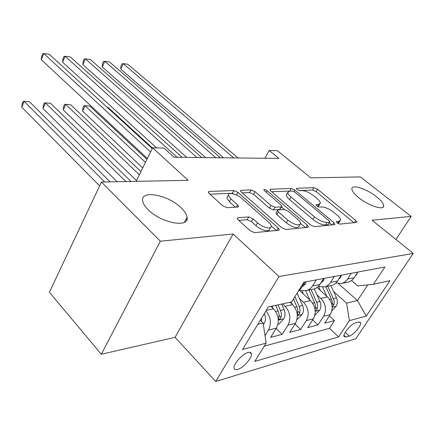 <?xml version="1.0" encoding="UTF-8"?>
<svg xmlns="http://www.w3.org/2000/svg" width="435" height="435" viewBox="0 0 435 435"><rect width="100%" height="100%" fill="white"/><g stroke="black" fill="none" stroke-linecap="round" stroke-linejoin="round"><path stroke-width="0.65" d="M337.147 222.916L339.838 224.107L356.45 222.448L356.917 222.095L355.765 220.496L317.588 189.274L313.972 187.659L296.784 188.279L296.376 188.556L297.072 189.529L299.693 190.699L301.966 190.606C305.544 190.807 309.508 192.575 313.863 195.908L317.017 198.512C319.257 200.399 320.377 201.965 320.383 203.205L318.643 204.455L316.006 204.88L316.751 205.929L319.41 207.103L321.65 206.951C325.195 207.076 329.213 208.865 333.71 212.307L336.973 215.004C339.387 217.043 340.583 218.729 340.562 220.056L338.925 221.301L336.347 221.79L337.147 222.916M181.123 207.799C168.209 194.798 140.184 189.442 142.696 200.975C143.148 203.602 144.969 206.5 148.145 209.67C161.064 223.101 189.442 228.304 187.077 217.293C186.697 214.406 184.712 211.241 181.123 207.799M376.487 196.712C366.857 188.953 351.948 184.021 351.888 188.703C351.839 190.911 354.139 193.912 358.793 197.718C368.429 205.619 383.616 210.627 383.681 206.049C383.762 203.732 381.364 200.622 376.487 196.712M237.624 369.473C243.176 368.053 252.175 357.951 251.414 353.976C251.196 352.47 250.065 351.98 248.015 352.497C242.572 353.737 233.367 363.959 234.073 367.972C234.286 369.565 235.471 370.065 237.624 369.473M238.108 217.707L237.271 218.408L238.277 219.969L250.087 230.702L254.578 232.643L278.628 230.24L279.341 229.636L278.253 227.983L237.929 192.379L233.764 190.546L209.143 191.438L208.251 192.123L209.159 193.499L222.666 205.777L227.07 207.696L237.727 207.049L238.543 206.402L237.57 204.928L230.871 198.931L228.353 195.146C227.896 191.737 237.031 193.988 241.8 198.403L268.384 221.942C270.222 223.606 271.174 225.047 271.228 226.276C271.549 229.68 262.512 227.451 257.612 222.872L253.061 218.794L248.711 216.902L238.108 217.707L237.423 218.925M395.948 239.467L411.124 216.385L360.327 176.898L310.829 177.882L277.367 150.689L269.221 150.499L278.906 158.427L174.049 157.242L163.892 148.052L152.609 147.791L136.122 181.357M160.352 241.202L101.322 354.248L175.071 337.326L233.127 234.003L160.352 241.202L101.431 182.047L188.165 180.324L152.609 147.791M233.127 234.003L278.987 276.513L413.25 253.42L355.835 338.734L215.695 381.473L278.987 276.513M411.124 216.385L372.11 220.246L413.25 253.42M310.4 224.879L314.44 226.651L334.439 224.65L334.972 224.237L333.835 222.617L294.974 190.155L291.205 188.48L270.575 189.22L269.907 189.698L270.88 191.095L310.4 224.879M307.795 227.315L285.909 229.506L281.657 227.652L241.409 192.243L240.468 190.851L241.24 190.28L251.049 189.926L255.095 191.71L270.929 205.456L275.012 207.25L281.222 206.853L281.885 206.348L280.858 204.852L264.48 190.769L263.806 189.796C264.262 189.181 265.345 189.475 267.052 190.671L307.295 225.178L308.41 226.82L307.795 227.315M101.322 354.248L49.389 292.287L101.431 182.047M265.932 310.971C270.853 317.099 271.696 323.471 268.455 330.078L276.394 328.088L270.619 337.391L282.206 334.346L276.171 328.447M282.538 303.875L285.05 306.256C290.254 312.189 291.216 318.496 287.937 325.19L295.414 323.314L289.705 332.373L300.628 329.496L294.941 324.059M299.492 298.524L303.451 302.205C308.584 307.942 309.535 314.07 306.3 320.579L313.347 318.812L307.703 327.637L318.023 324.923L323.624 316.229C326.821 309.889 325.886 303.94 320.823 298.383L316.984 294.881M312.656 319.888L318.023 324.923M276.394 328.088C279.689 321.28 278.715 314.853 273.479 308.806L270.945 306.37M295.414 323.314C298.671 316.691 297.714 310.459 292.543 304.609L290.042 302.254M313.347 318.812C316.566 312.368 315.625 306.316 310.519 300.65L299.383 290.379M358.696 322.063L355.341 322.993C351.241 323.874 342.932 333.667 343.949 336.413L345.945 337.098L349.327 336.092C353.459 335.097 361.599 325.434 360.566 322.726L358.696 322.063M257.852 324.276L263.131 323.015L266.138 343.117L254.796 361.42L338.642 336.869L349.381 320.638L346.581 303.13L333.52 291.428M266.138 343.117L242.523 349.49L268.39 306.925L291.684 301.901L303.886 282.212L384.893 266.97L373.453 284.267L389.961 280.705L366.254 316.087L349.381 320.638M264.257 346.151L329.442 328.3L334.471 320.595L324.711 323.161L330.285 314.559C333.466 308.284 332.541 302.401 327.501 296.909L317.099 287.491M335.782 283.098L341.638 283.435C344.107 282.772 346.091 281.304 347.598 279.02L351.29 273.294M347.277 282.293L348.207 282.103C350.659 281.445 352.638 279.993 354.139 277.737L357.809 272.065M298.22 291.352L301.156 288.166L304.978 282.005M316.316 279.874L312.526 285.925C310.976 288.334 308.937 289.884 306.403 290.564L303.103 290.819L299.813 289.933M312.83 289.264L313.787 289.068C316.31 288.389 318.338 286.861 319.877 284.479L323.651 278.492M334.325 276.486L330.584 282.369C329.056 284.713 327.038 286.225 324.537 286.893L318.333 286.431M330.556 285.675L331.497 285.485C333.982 284.816 335.989 283.326 337.511 281.01L341.23 275.186M306.3 320.579L300.628 329.496M287.937 325.19L282.206 334.346M268.455 330.078L265.024 335.651M263.131 323.015L260.304 320.236M346.581 303.13L357.467 300.536L367.776 284.876M338.441 283.691L357.467 300.536L366.254 316.087M351.556 280.504L357.798 285.953L373.453 284.267M175.071 337.326L215.695 381.473M269.221 150.499L264.904 158.269M329.398 315.924L334.471 320.595M329.442 328.3L338.642 336.869M338.196 223.617L339.991 220.985M318.067 206.755L319.823 204.135M353.932 222.698L316.158 191.683L312.542 190.068L299.079 190.606M290.477 191.068L271.592 191.704M331.965 224.895L329.366 222.72M329.485 222.198L329.866 221.904L329.077 220.779L294.914 192.178L292.26 190.998L289.786 191.095L287.818 192.487C287.85 193.706 288.927 195.223 291.031 197.039L314.538 216.891C319.208 220.523 323.39 222.367 327.082 222.426L329.485 222.198L327.925 224.748L329.73 222.127M286.969 193.961L286.35 195.027C286.377 196.25 287.443 197.767 289.547 199.594L291.031 197.039M327.925 224.748L325.51 224.987C321.818 224.938 317.642 223.101 312.988 219.468L289.547 199.594M242.137 192.879L249.565 192.585L251.049 189.926M281.662 206.739L279.689 209.496L273.474 209.92L269.395 208.131L253.605 194.363L249.565 192.585M281.51 206.995L284.43 209.507M300.607 223.438L305.386 227.559M287.872 220.164C294.549 224.922 298.796 226.08 300.612 223.633C300.59 222.448 299.617 221.007 297.692 219.322L288.351 211.29L284.311 209.512L278.117 209.936L277.432 210.469L278.471 212.003L287.872 220.164L286.284 222.856C292.951 227.614 297.197 228.761 299.019 226.298L299.976 224.688M276.122 212.731L275.882 213.145L276.916 214.683L278.471 212.003M286.284 222.856L276.916 214.683M270.467 227.587L269.608 229.06C269.917 232.48 260.886 230.273 255.997 225.683L251.463 221.605L247.118 219.718L238.739 220.387M227.57 196.582L226.836 197.92L229.343 201.715L230.871 198.931M235.433 207.19L229.343 201.715M236.091 194.82L232.268 193.276L209.893 194.168M276.312 230.468L271.195 225.934M331.823 310.933L336.152 306.196C337.598 303.635 337.701 300.857 336.451 297.85L330.866 285.616M326.783 296.262L322.672 287.176M320.405 290.488L318.627 286.54M332.166 306.811L333.96 304.919L334.27 302.662L334.004 300.329L327.794 286.235M325.837 286.632L331.791 299.862L332.313 302.646L332.014 305.375M152.484 148.047L108.054 107.374L107.151 107.314M357.391 272.712L356.858 274.24L355.357 275.85M233.687 157.916L123.263 63.668L127.754 64.239L238.016 157.965M223.563 157.802L120.751 69.198L123.263 63.668L121.936 63.853L120.935 66.06L120.751 69.198M314.831 315.364L319.681 310.139C321.15 307.512 321.247 304.652 319.981 301.558L314.309 288.922M309.861 300.041L305.707 290.716M303.402 294.087L301.863 290.618M146.921 159.379L89.751 106.069L85.042 105.732L82.645 111.137L142.713 167.943M315.239 310.704C315.935 310.943 316.637 310.324 317.327 308.845L317.632 306.05L317.104 303.195L311.079 289.618M309.008 290.036L315.19 304.13L315.582 307.007L315.152 309.851M82.645 111.137L82.938 107.88L83.895 105.721L85.042 105.732L145.464 162.342M296.915 319.774L302.265 314.304C303.75 311.607 303.847 308.671 302.564 305.484L297.11 293.136M291.95 304.054L291.064 302.031M140.924 171.586L70.606 104.699L65.68 104.346L63.282 109.881L136.514 180.563M293.527 298.927L297.589 308.649L297.866 311.128L297.442 314.75C298.089 315.31 298.856 314.728 299.731 313.004L300.041 310.128L299.65 307.665L294.925 296.67M63.282 109.881L63.64 106.553L64.592 104.346L65.68 104.346L139.352 174.783M185.979 219.37L186.669 220.034M277.911 324.45L278.77 324.238L283.816 318.724C285.317 315.951 285.414 312.923 284.109 309.638L281.69 304.054M272.962 308.317L272.027 306.137M131.033 181.46L50.558 103.264L45.398 102.894L43.005 108.565L117.173 181.732M275.736 305.337L278.808 312.944L279.085 315.495L278.666 319.187C279.352 319.812 280.156 319.219 281.081 317.409L281.401 314.956L281.119 312.412L278.052 304.837M43.005 108.565L43.435 105.161L44.386 102.899L45.398 102.894L125.905 181.558M263.338 324.39L264.23 323.406C265.747 320.557 265.85 317.441 264.529 314.048L264.339 313.597M110.126 181.874L29.547 101.763L24.137 101.371L21.75 107.184L99.631 185.854M261.44 321.351L261.533 318.213M21.75 107.184L22.256 103.704L23.202 101.388L24.137 101.371L104.726 181.982M341.377 275.159L340.659 277.345L338.522 279.422M215.809 157.715L104.77 61.308L109.473 61.906L220.366 157.764M205.608 157.6L102.252 66.974L104.77 61.308L103.497 61.509L102.497 63.771L102.252 66.974M324.195 278.389L323.51 280.629L320.758 283.082M196.984 157.503L85.401 58.839L90.328 59.464L201.78 157.557M186.707 157.388L82.884 64.646L85.401 58.839L84.194 59.057L83.188 61.373L82.884 64.646M305.968 281.82L305.31 284.12L301.95 286.882M177.121 157.28L65.092 56.245L70.258 56.903L182.189 157.334M156.605 147.884L62.575 62.205L65.092 56.245L63.956 56.485L62.955 58.861L62.575 62.205M150.586 151.918L43.772 53.527L49.204 54.217L152.217 148.596M147.378 158.438L41.265 59.644L43.772 53.527L42.717 53.782L41.722 56.224L41.265 59.644M266.285 310.394L273.479 308.806M285.05 306.256L292.543 304.609M303.451 302.205L310.519 300.65M320.823 298.383L327.501 296.909M347.598 279.02L354.139 277.737M300.063 288.378L301.156 288.166M312.526 285.925L319.877 284.479M330.584 282.369L337.511 281.01M323.624 316.229L330.285 314.559M345.254 332.335L349.327 336.092M343.982 335.282L345.945 337.098M337.68 223.313L338.925 221.301M316.071 205.141L316.397 204.597M317.458 206.429L318.643 204.455M296.458 188.839L296.784 188.279M312.542 190.068L313.972 187.659M316.158 191.683L317.588 189.274M354.416 222.649L355.765 220.496M336.396 222.029L336.717 221.513M270.048 190.149L270.575 189.22M289.753 190.981L291.205 188.48M294.12 191.623L294.974 190.155M332.46 224.846L333.835 222.617M312.988 219.468L314.538 216.891M325.51 224.987L327.082 222.426M240.642 191.356L241.24 190.28M253.605 194.363L255.095 191.71M269.395 208.131L270.929 205.456M273.474 209.92L275.012 207.25M279.689 209.496L281.222 206.853M266.171 192.226L267.052 190.671M305.892 227.505L307.295 225.178M247.118 219.718L248.711 216.902M251.463 221.605L253.061 218.794M255.997 225.683L257.612 222.872M236.341 207.136L237.57 204.928M208.468 192.7L209.143 191.438M232.268 193.276L233.764 190.546M236.482 194.994L237.929 192.379M276.829 230.419L278.253 227.983M332.188 307.246L336.037 306.327M333.389 298.54L336.451 297.85M329.638 299.389L331.443 298.981M332.313 303.423L333.96 304.919M356.901 274.126L356.412 274.219M315.272 311.297L319.567 310.269M316.751 302.287L319.981 301.558M312.689 303.206L314.69 302.755M315.576 307.23L317.327 308.845M297.361 315.587L302.146 314.44M299.139 306.256L302.564 305.484M294.74 307.246L296.958 306.746M297.866 311.242L299.731 313.004M278.356 320.138L283.691 318.86M280.483 310.459L284.109 309.638M275.703 311.536L278.166 310.976M279.085 315.489L281.081 317.409M263.24 323.76L264.099 323.553M263.985 314.173L264.529 314.048M340.697 277.231L339.817 277.399M323.542 280.515L322.215 280.765M305.348 283.995L303.527 284.343M249.793 352.312L251.414 353.976M341.638 283.435L348.207 282.103M324.537 286.893L331.497 285.485M306.403 290.564L313.787 289.068M359.723 321.965L360.566 322.726M382.909 207.256L383.681 206.049M184.451 222.252L187.077 217.293M334.776 224.547L334.972 224.237M286.35 195.027L287.818 192.487M275.882 213.145L277.432 210.469M308.176 227.206L308.41 226.82M226.836 197.92L228.353 195.146M238.255 206.919L238.543 206.402M279.058 230.115L279.341 229.636"/></g></svg>
